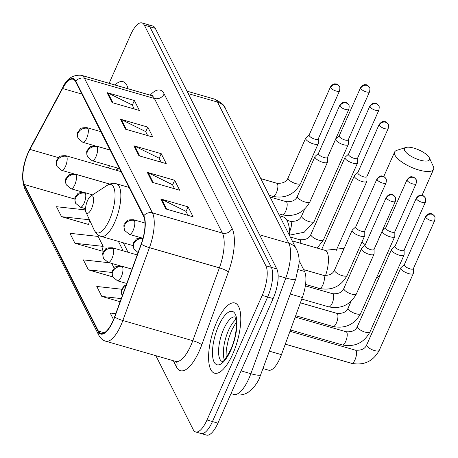 <?xml version="1.0" encoding="UTF-8"?>
<svg xmlns="http://www.w3.org/2000/svg" width="458" height="458" viewBox="0 0 458 458"><rect width="100%" height="100%" fill="white"/><g stroke="black" fill="none" stroke-linecap="round" stroke-linejoin="round"><path stroke-width="0.69" d="M299.108 260.648L304.564 271.451A22.831 8.147 106.1 0 1 302.326 297.523L281.447 354.658A22.831 8.147 106.1 0 1 280.01 358.225A22.831 8.147 106.1 0 1 268.646 370.19L263.052 368.575M118.485 168.321L117.294 170.548M155.863 355.683L193.242 429.678A22.831 8.147 -73.9 0 0 195.629 431.946L206.558 435.1A22.831 8.147 -73.9 0 0 217.922 423.135L273.128 298.564A22.831 8.147 -73.9 0 0 276.804 268.926L155.268 28.322A22.831 8.147 -73.9 0 0 152.886 26.054L147.419 24.48A22.831 8.147 -73.9 0 1 149.806 26.741A22.831 8.147 -73.9 0 0 147.419 24.48L141.957 22.9A22.831 8.147 -73.9 0 0 130.587 34.865L109.118 83.31M195.629 431.946A22.831 8.147 -73.9 0 0 206.993 419.98L262.199 295.41L267.661 296.99A22.831 8.147 -73.9 0 0 271.342 267.352L149.806 26.741L271.342 267.352A22.831 8.147 -73.9 0 1 267.661 296.99L212.46 421.555L267.661 296.99L273.128 298.564M201.091 433.52A22.831 8.147 -73.9 0 0 212.46 421.555A22.831 8.147 -73.9 0 1 201.091 433.52M232.75 354.04A36.531 13.03 -73.9 0 0 234.822 302.99A36.531 13.03 -73.9 0 0 216.634 322.134A36.531 13.03 -73.9 0 0 214.562 373.184A36.531 13.03 -73.9 0 0 232.75 354.04A36.531 13.03 -73.9 0 0 234.822 302.99A36.531 13.03 -73.9 0 0 216.634 322.134A36.531 13.03 -73.9 0 0 214.562 373.184A36.531 13.03 -73.9 0 0 232.75 354.04M128.085 88.783A36.531 13.03 -73.9 0 0 123.025 81.661A36.531 13.03 -73.9 0 0 114.941 84.988A36.531 13.03 -73.9 0 1 123.025 81.661A36.531 13.03 -73.9 0 1 128.085 88.783M113.029 320.715A24.354 8.685 106.1 0 1 100.903 333.476A24.354 8.685 106.1 0 1 98.356 331.06L24.326 184.505A24.354 8.685 106.1 0 1 29.947 149.405L62.603 88.508A24.354 8.685 106.1 0 1 73.034 79.228A24.354 8.685 106.1 0 1 75.576 81.65L143.566 216.25A24.354 8.685 106.1 0 1 141.173 244.057L114.557 316.913A24.354 8.685 106.1 0 1 113.029 320.715M113.16 320.984A24.961 8.902 -73.9 0 0 114.735 317.079L141.35 244.229A24.961 8.902 -73.9 0 0 143.801 215.724L75.81 81.123A24.961 8.902 -73.9 0 0 62.511 88.159L29.856 149.056A24.961 8.902 -73.9 0 0 24.097 185.026L98.127 331.586A24.961 8.902 -73.9 0 0 113.16 320.984M86.82 214.046L84.69 209.838L56.489 206.707L61.527 216.674L88.846 224.563L88.652 224.174M74.952 243.261L103.159 246.393L98.121 236.425L69.919 233.288L74.952 243.261L102.277 251.15L102.082 250.761M262.199 295.41A22.831 8.147 -73.9 0 0 265.875 265.772L144.339 25.167A22.831 8.147 -73.9 0 0 141.957 22.9M107.04 92.625L134.366 100.514L139.398 110.481L112.078 102.598L107.04 92.625A6.086 5.307 153.2 0 1 107.956 92.98L112.937 102.844M147.333 172.385L174.653 180.269L179.691 190.242L152.365 182.353L147.333 172.385A6.086 5.307 153.2 0 1 148.243 172.74L153.224 182.605M160.758 198.972L188.083 206.856L193.116 216.829L165.796 208.94L160.758 198.972A6.086 5.307 153.2 0 1 161.674 199.322L166.655 209.186M120.471 119.212L147.791 127.101L152.829 137.068L125.509 129.179L120.471 119.212A6.086 5.307 153.2 0 1 121.387 119.567L126.368 129.431M133.902 145.799L161.222 153.688L166.26 163.655L138.934 155.766L133.902 145.799A6.086 5.307 153.2 0 1 134.812 146.154L139.799 156.018M121.799 289.244L96.775 286.462L101.813 296.435L120.111 301.713M115.748 313.667L110.206 313.049L113.51 319.592M109.554 262.789L83.35 259.875L88.383 269.848L112.817 276.901M161.222 153.688L159.166 158.331M161.101 162.166L159.081 158.165L134.812 146.154M147.791 127.101L145.736 131.744M147.671 135.579L145.65 131.578L121.387 119.567M188.083 206.856L186.022 211.504M187.963 215.34L185.942 211.338L161.674 199.322M174.653 180.269L172.597 184.917M174.532 188.753L172.511 184.751L148.243 172.74M134.366 100.514L132.305 105.157M134.246 108.993L132.225 104.991L107.956 92.98M88.383 269.848L112.084 272.481M111.758 263.424L114.168 268.199M101.813 296.435L121.25 298.593M103.159 246.393L102.002 251.07M61.527 216.674L89.453 219.777M89.636 220.178L88.577 224.483M429.289 157.684A13.7 4.586 23.9 0 0 418.698 149.869A13.7 4.586 23.9 0 0 405.948 147.453A13.7 4.586 23.9 0 0 404.7 150.585A13.7 4.586 23.9 0 0 419.86 160.071A13.7 4.586 23.9 0 0 429.364 157.833A13.7 4.586 23.9 0 0 429.289 157.684M433.216 166.208A21.308 7.133 -156.1 0 1 433.325 166.443A21.308 7.133 -156.1 0 1 433.571 169.323A21.308 7.133 -156.1 0 1 415.011 168.756A21.308 7.133 -156.1 0 1 394.962 155.17A21.308 7.133 -156.1 0 1 394.607 152.056A21.308 7.133 -156.1 0 1 396.909 150.304L405.948 147.453M87.541 200.558A9.131 3.258 -73.9 0 0 86.018 212.312A9.131 3.258 -73.9 0 0 91.571 208.539A9.131 3.258 -73.9 0 0 93.552 198.898A9.131 3.258 -73.9 0 0 90.701 196.093A9.131 3.258 -73.9 0 0 87.541 200.558M289.702 235.853A41.855 14.931 -73.9 0 0 282.861 216.789L279.592 215.844M404.374 264.558L401.048 267.552A6.847 2.296 23.9 0 0 400.842 267.833A6.847 2.296 23.9 0 0 400.956 268.835A6.847 2.296 23.9 0 0 408.61 273.598A6.847 2.296 23.9 0 0 413.362 273.386A6.847 2.296 23.9 0 0 413.431 273.042L413.419 268.565M425.728 217.269A4.946 1.655 23.9 0 1 425.648 216.548L404.322 264.672A4.946 1.655 23.9 0 0 404.403 265.394A4.946 1.655 23.9 0 0 409.933 268.835A4.946 1.655 23.9 0 0 413.368 268.68L434.694 220.556C435.134 217.848 435.1 216.439 434.585 216.325A4.946 4.317 -26.8 0 0 432.06 214.292A4.946 4.317 153.2 0 0 425.728 217.269A4.946 1.655 23.9 0 0 430.383 220.424A4.946 1.655 23.9 0 0 434.694 220.556M395.071 246.146L391.745 249.146A6.847 2.296 23.9 0 0 391.538 249.421A6.847 2.296 23.9 0 0 391.653 250.423A6.847 2.296 23.9 0 0 399.313 255.192A6.847 2.296 23.9 0 0 404.065 254.974A6.847 2.296 23.9 0 0 404.133 254.631L404.116 250.154M416.431 198.858A4.946 1.655 23.9 0 1 416.345 198.137L395.019 246.261A4.946 1.655 23.9 0 0 395.105 246.982A4.946 1.655 23.9 0 0 400.635 250.423A4.946 1.655 23.9 0 0 404.065 250.268L425.39 202.144C425.831 199.436 425.797 198.028 425.287 197.913A4.946 4.317 -26.8 0 0 422.757 195.881A4.946 4.317 153.2 0 0 416.431 198.858A4.946 1.655 23.9 0 0 421.085 202.012A4.946 1.655 23.9 0 0 425.39 202.144M385.773 227.735L382.447 230.735A6.847 2.296 23.9 0 0 382.241 231.009A6.847 2.296 23.9 0 0 382.356 232.011A6.847 2.296 23.9 0 0 390.01 236.78A6.847 2.296 23.9 0 0 394.762 236.563A6.847 2.296 23.9 0 0 394.83 236.219L394.819 231.742M407.128 180.446A4.946 1.655 23.9 0 1 407.048 179.725L385.722 227.849A4.946 1.655 23.9 0 0 385.802 228.571A4.946 1.655 23.9 0 0 391.338 232.011A4.946 1.655 23.9 0 0 394.767 231.857L416.093 183.732C416.534 181.03 416.499 179.616 415.984 179.502A4.946 4.317 -26.8 0 0 413.46 177.469A4.946 4.317 153.2 0 0 407.128 180.446A4.946 1.655 23.9 0 0 411.782 183.601A4.946 1.655 23.9 0 0 416.093 183.732M357.87 172.506L354.544 175.5A6.847 2.296 23.9 0 0 354.337 175.78A6.847 2.296 23.9 0 0 354.452 176.782A6.847 2.296 23.9 0 0 362.112 181.545A6.847 2.296 23.9 0 0 366.864 181.328A6.847 2.296 23.9 0 0 366.932 180.99L366.915 176.513M379.23 125.217A4.946 1.655 23.9 0 1 379.15 124.496L357.824 172.614A4.946 1.655 23.9 0 0 357.904 173.342A4.946 1.655 23.9 0 0 363.434 176.782A4.946 1.655 23.9 0 0 366.869 176.622L388.189 128.503C388.63 125.795 388.596 124.381 388.086 124.267A4.946 4.317 -26.8 0 0 385.556 122.234A4.946 4.317 153.2 0 0 379.23 125.217A4.946 1.655 23.9 0 0 383.884 128.372A4.946 1.655 23.9 0 0 388.189 128.503M348.572 154.094L345.246 157.088A6.847 2.296 23.9 0 0 345.04 157.369A6.847 2.296 23.9 0 0 345.155 158.371A6.847 2.296 23.9 0 0 352.815 163.134A6.847 2.296 23.9 0 0 357.561 162.916A6.847 2.296 23.9 0 0 357.629 162.579L357.618 158.102M369.932 106.806A4.946 1.655 23.9 0 1 369.846 106.084L348.521 154.203A4.946 1.655 23.9 0 0 348.607 154.93A4.946 1.655 23.9 0 0 354.137 158.371A4.946 1.655 23.9 0 0 357.566 158.216L378.892 110.092C379.333 107.384 379.298 105.97 378.783 105.855A4.946 4.317 -26.8 0 0 376.258 103.823A4.946 4.317 153.2 0 0 369.932 106.806A4.946 1.655 23.9 0 0 374.581 109.96A4.946 1.655 23.9 0 0 378.892 110.092M339.269 135.683L335.943 138.677A6.847 2.296 23.9 0 0 335.737 138.957A6.847 2.296 23.9 0 0 335.851 139.959A6.847 2.296 23.9 0 0 343.511 144.722A6.847 2.296 23.9 0 0 348.263 144.505A6.847 2.296 23.9 0 0 348.332 144.167L348.315 139.69M360.629 88.394A4.946 1.655 23.9 0 1 360.549 87.673L339.223 135.797A4.946 1.655 23.9 0 0 339.304 136.518A4.946 1.655 23.9 0 0 344.834 139.959A4.946 1.655 23.9 0 0 348.269 139.804L369.595 91.68C370.035 88.972 369.995 87.564 369.486 87.444A4.946 4.317 -26.8 0 0 366.955 85.411A4.946 4.317 153.2 0 0 360.629 88.394A4.946 1.655 23.9 0 0 365.284 91.548A4.946 1.655 23.9 0 0 369.595 91.68M365.02 245.333L361.694 248.333A6.847 2.296 23.9 0 0 361.488 248.614A6.847 2.296 23.9 0 0 369.262 254.379A6.847 2.296 23.9 0 0 374.014 254.161A6.847 2.296 23.9 0 0 374.083 253.818L374.066 249.347M386.38 198.051A4.946 1.655 23.9 0 1 386.294 197.324L364.974 245.448A4.946 1.655 23.9 0 0 365.055 246.169A4.946 1.655 23.9 0 0 370.585 249.61A4.946 1.655 23.9 0 0 374.014 249.455L395.34 201.331C395.781 198.629 395.746 197.215 395.237 197.1A4.946 4.317 -26.8 0 0 392.706 195.068A4.946 4.317 153.2 0 0 386.38 198.051A4.946 1.655 23.9 0 0 391.035 201.199A4.946 1.655 23.9 0 0 395.34 201.331M355.723 226.928L352.397 229.922A6.847 2.296 23.9 0 0 352.191 230.202A6.847 2.296 23.9 0 0 359.959 235.967A6.847 2.296 23.9 0 0 364.711 235.75A6.847 2.296 23.9 0 0 364.78 235.412L364.768 230.935M377.077 179.639A4.946 1.655 23.9 0 1 376.997 178.912L355.671 227.036A4.946 1.655 23.9 0 0 355.757 227.758A4.946 1.655 23.9 0 0 361.288 231.204A4.946 1.655 23.9 0 0 364.717 231.044L386.042 182.925C386.483 180.217 386.449 178.803 385.934 178.689A4.946 4.317 -26.8 0 0 383.409 176.656A4.946 4.317 153.2 0 0 377.077 179.639A4.946 1.655 23.9 0 0 381.732 182.794A4.946 1.655 23.9 0 0 386.042 182.925M318.522 153.281L315.196 156.275A6.847 2.296 23.9 0 0 314.99 156.556A6.847 2.296 23.9 0 0 322.764 162.321A6.847 2.296 23.9 0 0 327.516 162.109A6.847 2.296 23.9 0 0 327.585 161.766L327.567 157.289M339.882 105.993A4.946 1.655 23.9 0 1 339.796 105.271L318.47 153.396A4.946 1.655 23.9 0 0 318.556 154.117A4.946 1.655 23.9 0 0 324.087 157.558A4.946 1.655 23.9 0 0 327.516 157.403L348.841 109.279C349.282 106.571 349.248 105.163 348.733 105.042A4.946 4.317 -26.8 0 0 346.208 103.016A4.946 4.317 153.2 0 0 339.882 105.993A4.946 1.655 23.9 0 0 344.536 109.147A4.946 1.655 23.9 0 0 348.841 109.279M309.224 134.87L305.898 137.864A6.847 2.296 23.9 0 0 305.692 138.144A6.847 2.296 23.9 0 0 313.461 143.909A6.847 2.296 23.9 0 0 318.213 143.697A6.847 2.296 23.9 0 0 318.281 143.354L318.264 138.877M330.579 87.581A4.946 1.655 23.9 0 1 330.499 86.86L309.173 134.984A4.946 1.655 23.9 0 0 309.253 135.705A4.946 1.655 23.9 0 0 314.783 139.146A4.946 1.655 23.9 0 0 318.218 138.992L339.544 90.867C339.985 88.159 339.945 86.751 339.435 86.631A4.946 4.317 -26.8 0 0 336.911 84.604A4.946 4.317 153.2 0 0 330.579 87.581A4.946 1.655 23.9 0 0 335.233 90.736A4.946 1.655 23.9 0 0 339.544 90.867M269.407 351.183L281.447 354.658M290.28 294.047L302.326 297.523M298.33 269.647L304.564 271.451M260.837 374.65A15.223 2.714 -159.9 0 1 250.852 373.699L285.821 277.989A30.44 10.86 -73.9 0 0 288.809 243.227L217.504 102.077A30.44 10.86 -73.9 0 0 214.327 99.054C221.162 102.397 224.815 105.489 225.284 108.323L296.584 249.478C298.605 253.715 299.429 258.438 299.057 263.648L295.799 278.945L259.497 377.97C258.833 380.106 256.766 383.426 253.308 387.926L248.379 392.163C246.347 393.559 241.211 396.222 233.78 394.407A30.44 10.86 -73.9 0 0 248.934 378.451A30.44 10.86 -73.9 0 0 250.852 373.699L241.08 370.877M276.804 268.926L265.875 265.772M217.922 423.135L206.993 419.98M155.268 28.322L144.339 25.167M295.799 278.945A15.223 2.714 -159.9 0 1 285.821 277.989L278.149 275.779M296.584 249.478A15.223 13.276 153.2 0 0 288.809 243.227L259.56 234.782M225.284 108.323A15.223 13.276 153.2 0 0 217.504 102.077L188.255 93.632M98.356 331.06L104.338 332.789M75.81 81.123A7.609 6.635 -26.8 0 1 84.455 78.295L152.451 212.896A30.44 10.86 106.1 0 1 149.457 247.658L122.841 320.508A30.44 10.86 106.1 0 1 120.929 325.266A30.44 10.86 106.1 0 1 105.769 341.221L175.717 361.414A30.44 10.86 -73.9 0 0 190.871 345.458A30.44 10.86 -73.9 0 0 192.789 340.7L219.405 267.85A30.44 10.86 -73.9 0 0 222.393 233.088L154.403 98.487A30.44 10.86 -73.9 0 0 151.226 95.464L152.331 95.527M114.735 317.079A7.609 1.357 -159.9 0 0 122.841 320.508L192.789 340.7A7.609 1.357 20.1 0 1 201.778 344.811A38.054 13.574 106.1 0 1 176.462 366.921L173.336 360.727M150.23 95.178A38.054 13.574 106.1 0 1 164.141 93.901L232.132 228.508A7.609 6.635 153.2 0 1 222.393 233.088L152.451 212.896A7.609 6.635 153.2 0 0 143.801 215.724M62.511 88.159A7.609 3.664 -151.8 0 1 62.683 87.69C66.559 78.787 72.753 74.648 81.278 75.272A30.44 10.86 106.1 0 1 84.455 78.295L154.403 98.487A7.609 6.635 153.2 0 0 164.141 93.901M232.132 228.508A38.054 13.574 106.1 0 1 228.393 271.96A7.609 1.357 20.1 0 0 219.405 267.85L149.457 247.658A7.609 1.357 -159.9 0 1 141.35 244.229M29.856 149.056A7.609 3.664 -151.8 0 1 30.028 148.587C22.562 163.804 20.776 177.114 24.675 188.519L98.705 335.073A7.609 6.635 -26.8 0 1 98.127 331.586M24.097 185.026A7.609 6.635 153.2 0 0 24.675 188.519M228.393 271.96L201.778 344.811M176.462 366.921A7.609 6.635 153.2 0 0 176.582 361.849M62.603 88.508L81.85 94.067M29.947 149.405L58.464 157.638M109.536 165.739L108.346 167.966M24.326 184.505L74.854 199.093M118.41 241.395L123.208 250.887M236.002 319.512A23.198 8.273 -73.9 0 0 228.456 330.521A23.198 8.273 -73.9 0 0 224.363 359.833M235.017 316.936A23.198 8.273 -73.9 0 0 223.676 329.142A23.198 8.273 -73.9 0 0 222.159 361.494M218.569 325.964A27.761 9.904 -73.9 0 0 214.092 362.003A27.761 9.904 -73.9 0 0 230.815 350.21A27.761 9.904 -73.9 0 0 235.292 314.171A27.761 9.904 -73.9 0 0 218.569 325.964M318.865 288.282A21.308 7.603 106.1 0 1 317.772 289.433M361.923 242.042A21.308 7.133 23.9 0 0 365.312 244.681M387.147 253.743A21.308 7.133 23.9 0 0 389.495 254.041M292.238 240.879L324.974 250.331A21.308 7.603 106.1 0 1 327.201 252.444A21.308 7.603 106.1 0 1 325.524 275.607M94.205 230.099A25.167 8.977 -73.9 0 0 109.502 219.691A25.167 8.977 -73.9 0 0 114.969 193.127A25.167 8.977 -73.9 0 0 107.103 185.404C110.555 183.395 113.641 182.851 116.378 183.778A27.4 9.773 -73.9 0 1 114.821 222.061A27.4 9.773 -73.9 0 1 101.178 236.42C98.373 235.744 96.048 233.637 94.205 230.099L86.018 212.312M122.315 295.679L122.137 295.341A7.609 6.635 -26.8 0 1 122.097 289.943A7.609 6.635 153.2 0 1 125.841 286.038M355.03 359.742A6.847 2.445 -73.9 0 0 356.227 351.046A6.847 2.445 -73.9 0 0 355.419 350.17C361.351 350.61 365.123 348.819 366.732 344.805A6.847 2.296 23.9 0 0 366.847 345.807A6.847 2.296 23.9 0 0 366.95 345.996A6.847 2.296 23.9 0 0 373.488 350.244A6.847 2.296 23.9 0 0 379.253 350.353C373.15 361.368 363.938 365.696 351.618 363.331A6.847 2.445 -73.9 0 0 355.03 359.742M126.774 283.485L117.517 280.811A7.609 2.714 -73.9 0 0 121.307 276.827A7.609 2.714 -73.9 0 0 122.532 266.945A7.609 6.635 153.2 0 0 112.8 271.531A7.609 6.635 -26.8 0 0 112.834 276.935C111.821 272.974 111.775 270.775 112.702 270.34L114.861 267.569C115.01 266.573 117.305 266.115 121.736 266.19A7.609 2.714 -73.9 0 1 122.532 266.945M345.733 341.33A6.847 2.445 -73.9 0 0 346.924 332.634A6.847 2.445 -73.9 0 0 346.122 331.758C352.053 332.199 355.82 330.407 357.429 326.394A6.847 2.296 23.9 0 0 357.543 327.396A6.847 2.296 23.9 0 0 357.652 327.585A6.847 2.296 23.9 0 0 364.19 331.832A6.847 2.296 23.9 0 0 369.955 331.941C363.847 342.956 354.635 347.284 342.321 344.92A6.847 2.445 -73.9 0 0 345.733 341.33M120.46 265.938L108.22 262.4A7.609 2.714 -73.9 0 0 112.004 258.415A7.609 2.714 -73.9 0 0 113.235 248.534A7.609 6.635 153.2 0 0 103.497 253.119A7.609 6.635 -26.8 0 0 103.537 258.524C102.523 254.562 102.478 252.369 103.405 251.934L105.558 249.158C105.712 248.167 108.002 247.704 112.439 247.778A7.609 2.714 -73.9 0 1 113.235 248.534M336.43 322.919A6.847 2.445 -73.9 0 0 337.626 314.228A6.847 2.445 -73.9 0 0 336.819 313.346C342.75 313.787 346.523 312.001 348.132 307.982A6.847 2.296 23.9 0 0 348.246 308.984A6.847 2.296 23.9 0 0 348.349 309.173A6.847 2.296 23.9 0 0 354.887 313.421A6.847 2.296 23.9 0 0 360.652 313.535C354.549 324.545 345.338 328.873 333.023 326.508A6.847 2.445 -73.9 0 0 336.43 322.919M85.543 208.676L80.316 207.171A7.609 2.714 -73.9 0 0 84.106 203.18A7.609 2.714 -73.9 0 0 85.331 193.299A7.609 6.635 153.2 0 0 75.599 197.885A7.609 6.635 -26.8 0 0 75.633 203.289C74.62 199.333 74.58 197.135 75.501 196.7L77.66 193.929C77.808 192.933 80.104 192.469 84.541 192.543A7.609 2.714 -73.9 0 1 85.331 193.299M83.259 192.291L71.019 188.759A7.609 2.714 -73.9 0 0 74.809 184.769A7.609 2.714 -73.9 0 0 76.034 174.893A7.609 6.635 153.2 0 0 66.296 179.473A7.609 6.635 -26.8 0 0 66.336 184.877C65.322 180.921 65.276 178.723 66.204 178.288L68.357 175.517C68.511 174.521 70.801 174.063 75.238 174.137A7.609 2.714 -73.9 0 1 76.034 174.893M300.723 243.33A6.847 2.445 -73.9 0 0 300.425 240.582A6.847 2.445 -73.9 0 0 299.618 239.7C305.555 240.141 309.322 238.355 310.93 234.341A6.847 2.296 23.9 0 0 311.045 235.338A6.847 2.296 23.9 0 0 311.154 235.532A6.847 2.296 23.9 0 0 317.686 239.78A6.847 2.296 23.9 0 0 323.457 239.889L317.222 248.093M73.961 173.88L61.715 170.347A7.609 2.714 -73.9 0 0 65.505 166.357A7.609 2.714 -73.9 0 0 66.731 156.481A7.609 6.635 153.2 0 0 56.998 161.061A7.609 6.635 -26.8 0 0 57.032 166.466C56.019 162.51 55.979 160.311 56.907 159.876L59.059 157.105C59.208 156.109 61.504 155.651 65.941 155.726A7.609 2.714 -73.9 0 1 66.731 156.481M289.611 231.548A6.847 2.445 -73.9 0 0 289.931 230.861A6.847 2.445 -73.9 0 0 291.128 222.17A6.847 2.445 -73.9 0 0 290.32 221.288C296.252 221.729 300.024 219.943 301.633 215.93A6.847 2.296 23.9 0 0 301.748 216.926A6.847 2.296 23.9 0 0 301.851 217.121A6.847 2.296 23.9 0 0 308.389 221.369A6.847 2.296 23.9 0 0 314.154 221.477L304.204 232.24L289.708 235.114M138.064 252.576L133.988 248.9A7.609 6.635 -26.8 0 1 133.948 243.496A7.609 6.635 153.2 0 1 142.873 238.727M332.182 303.276A6.847 2.445 -73.9 0 0 333.378 294.586A6.847 2.445 -73.9 0 0 332.571 293.704C338.502 294.145 342.275 292.359 343.884 288.34A6.847 2.296 23.9 0 0 344.107 289.536A6.847 2.296 23.9 0 0 351.658 294.11A6.847 2.296 23.9 0 0 356.404 293.893C350.301 304.908 341.09 309.23 328.775 306.866A6.847 2.445 -73.9 0 0 332.182 303.276M141.614 237.902L129.368 234.37A7.609 2.714 -73.9 0 0 133.158 230.38A7.609 2.714 -73.9 0 0 134.383 220.498A7.609 6.635 153.2 0 0 124.65 225.084A7.609 6.635 -26.8 0 0 124.685 230.489C123.671 226.527 123.631 224.334 124.559 223.899L126.711 221.128C126.86 220.132 129.156 219.668 133.593 219.743A7.609 2.714 -73.9 0 1 134.383 220.498M322.884 284.865A6.847 2.445 -73.9 0 0 324.075 276.174A6.847 2.445 -73.9 0 0 323.274 275.292C329.205 275.733 332.972 273.947 334.58 269.934A6.847 2.296 23.9 0 0 334.804 271.125A6.847 2.296 23.9 0 0 342.355 275.699A6.847 2.296 23.9 0 0 347.107 275.481C340.998 286.496 331.787 290.819 319.472 288.454A6.847 2.445 -73.9 0 0 322.884 284.865M119.504 168.618L92.167 160.724A7.609 2.714 -73.9 0 0 95.957 156.733A7.609 2.714 -73.9 0 0 97.188 146.858A7.609 6.635 153.2 0 0 87.449 151.443A7.609 6.635 -26.8 0 0 87.489 156.842C86.47 152.886 86.43 150.688 87.358 150.253L89.51 147.482C89.665 146.486 91.955 146.028 96.392 146.102A7.609 2.714 -73.9 0 1 97.188 146.858M285.683 211.224A6.847 2.445 -73.9 0 0 286.88 202.528A6.847 2.445 -73.9 0 0 286.073 201.652C292.004 202.093 295.776 200.301 297.385 196.287A6.847 2.296 23.9 0 0 297.603 197.478A6.847 2.296 23.9 0 0 305.154 202.052A6.847 2.296 23.9 0 0 309.906 201.835C303.803 212.85 294.591 217.178 282.271 214.813A6.847 2.445 -73.9 0 0 285.683 211.224M95.115 145.85L82.869 142.312A7.609 2.714 -73.9 0 0 86.659 138.327A7.609 2.714 -73.9 0 0 87.884 128.446A7.609 6.635 153.2 0 0 78.152 133.032A7.609 6.635 -26.8 0 0 78.186 138.43C77.173 134.475 77.127 132.276 78.055 131.841L80.213 129.07C80.362 128.074 82.658 127.616 87.089 127.69A7.609 2.714 -73.9 0 1 87.884 128.446M276.386 192.812A6.847 2.445 -73.9 0 0 277.577 184.122A6.847 2.445 -73.9 0 0 276.775 183.24C282.706 183.681 286.473 181.895 288.082 177.876A6.847 2.296 23.9 0 0 288.305 179.067A6.847 2.296 23.9 0 0 295.857 183.641A6.847 2.296 23.9 0 0 300.608 183.429C294.5 194.438 285.288 198.766 272.974 196.402A6.847 2.445 -73.9 0 0 276.386 192.812M233.78 394.407L231.009 393.605M214.327 99.054L187.013 91.165M62.683 87.69L30.028 148.587M98.705 335.073C100.565 338.439 102.924 340.489 105.769 341.221M81.278 75.272L151.226 95.464M176.685 361.952L175.717 361.414M117.523 168.04L116.458 170.027M123.276 242.797L128.074 252.295M226 357.904L226.281 349.546L228.485 339.029L231.622 330.378L236.362 322.02M234.948 316.85L236.265 321.092C236.786 330.539 234.943 340.025 230.74 349.546C226.361 357.698 223.779 361.528 222.983 361.03L222.05 361.522M333.103 293.836L337.689 293.589M376.287 278.258L380.243 274.92M383.77 176.513L394.607 152.056M133.169 245.654L101.178 236.42M129.007 187.419L116.378 183.778M90.701 196.093L107.103 185.404M422.041 195.337L433.571 169.323M324.974 250.331L344.153 248.333M429.364 157.833L433.325 166.443M285.277 344.176L351.618 363.331M366.732 344.805L400.842 267.833M289.988 331.277L355.419 350.17M122.137 295.341L121.336 291.391L122.005 288.752L124.158 285.981L126.305 284.767M379.253 350.353L413.362 273.386M425.648 216.548C429.323 211.957 430.984 214.035 431.384 213.76C431.808 213.411 432.873 214.264 434.585 216.325M117.517 280.811L112.834 276.935M290.475 329.949L342.321 344.92M357.429 326.394L391.538 249.421M295.187 317.056L346.122 331.758M132.007 269.155L121.736 266.19M369.955 331.941L404.065 254.974M416.345 198.137C420.02 193.545 421.681 195.629 422.087 195.348C422.511 194.999 423.576 195.858 425.287 197.913M108.22 262.4L103.537 258.524M295.673 315.728L333.023 326.508M348.132 307.982L351.103 301.278M374.066 249.455L382.241 231.009M300.385 302.83L336.819 313.346M137.205 254.929L112.439 247.778M360.652 313.535L394.762 236.563M407.048 179.725C410.723 175.133 412.383 177.217 412.784 176.937C413.208 176.588 414.278 177.446 415.984 179.502M80.316 207.171L75.633 203.289M321.716 249.392L354.337 175.78M92.585 194.868L84.541 192.543M336.046 250.875L366.864 181.328M379.15 124.496C382.825 119.899 384.485 121.983 384.886 121.702C385.31 121.359 386.375 122.212 388.086 124.267M71.019 188.759L66.336 184.877M310.93 234.341L345.04 157.369M290.286 237.009L299.618 239.7M109.702 184.082L75.238 174.137M323.457 239.889L357.561 162.916M369.846 106.084C373.522 101.493 375.182 103.571 375.589 103.29C376.007 102.947 377.077 103.8 378.783 105.855M61.715 170.347L57.032 166.466M301.633 215.93L304.599 209.226M327.567 157.397L335.737 138.957M286.885 220.298L290.32 221.288M121.026 171.63L65.941 155.726M314.154 221.477L348.263 144.505M360.549 87.673C364.225 83.081 365.885 85.159 366.285 84.879C366.709 84.535 367.774 85.388 369.486 87.444M301.759 299.068L328.775 306.866M343.884 288.34L361.488 248.614M305.354 285.849L332.571 293.704M356.404 293.893L374.014 254.161M386.294 197.324C389.976 192.732 391.63 194.816 392.037 194.536C392.46 194.186 393.525 195.045 395.237 197.1M133.988 248.9C132.975 244.938 132.929 242.746 133.856 242.311L136.009 239.534C136.163 238.544 138.453 238.08 142.89 238.154M129.368 234.37L124.685 230.489M305.555 284.435L319.472 288.454M334.58 269.934L352.191 230.202M303.648 269.63L323.274 275.292M347.107 275.481L364.711 235.75M376.997 178.912C380.672 174.321 382.333 176.404 382.733 176.124C383.157 175.78 384.228 176.633 385.934 178.689M144.98 223.035L133.593 219.743M92.167 160.724L87.489 156.842M278.527 213.731L282.271 214.813M297.385 196.287L314.99 156.556M270.094 197.037L286.073 201.652M309.906 201.835L327.516 162.109M339.796 105.271C343.471 100.68 345.132 102.758 345.538 102.478C345.962 102.134 347.027 102.987 348.733 105.042M110.138 150.069L96.392 146.102M82.869 142.312L78.186 138.43M269.224 195.32L272.974 196.402M288.082 177.876L305.692 138.144M260.797 178.626L276.775 183.24M300.608 183.429L318.213 143.697M330.499 86.86C334.174 82.268 335.834 84.346 336.235 84.072C336.659 83.722 337.723 84.575 339.435 86.631M100.84 131.658L87.089 127.69"/></g></svg>
